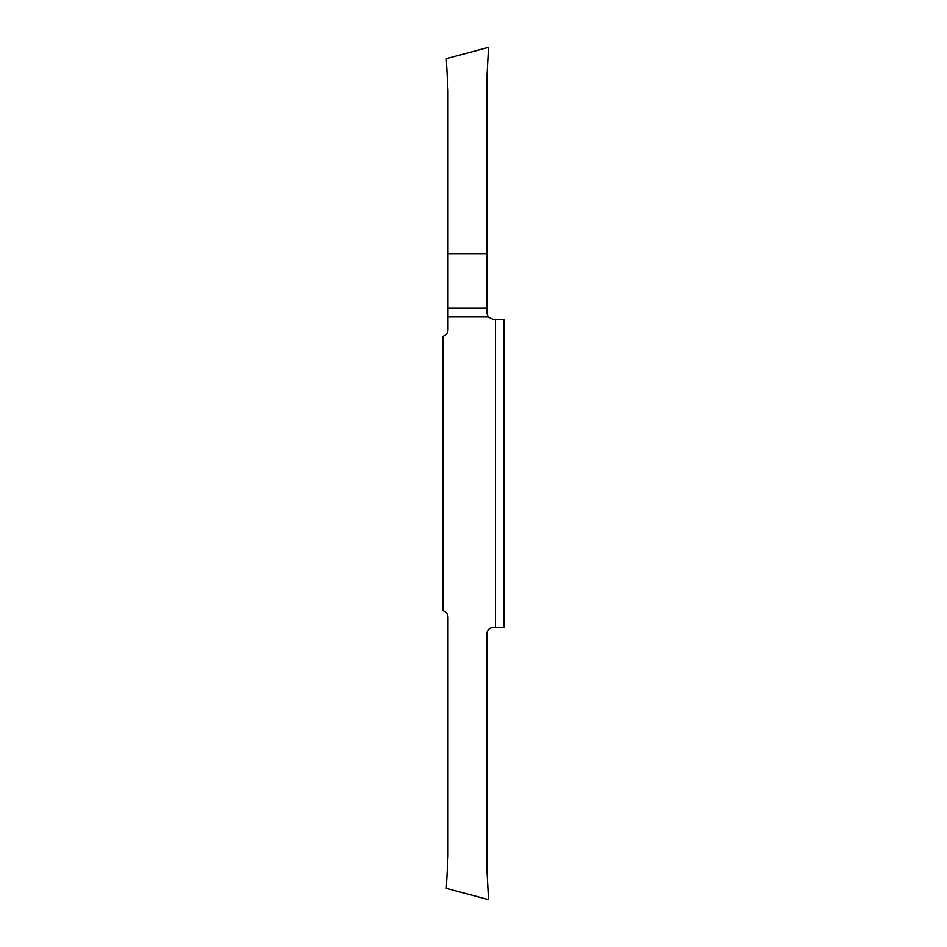 <?xml version="1.0" encoding="UTF-8"?>
<svg xmlns="http://www.w3.org/2000/svg" width="947" height="947" viewBox="0 0 947 947"><rect width="100%" height="100%" fill="white"/><g stroke="black" fill="none" stroke-linecap="round" stroke-linejoin="round"><path stroke-width="1.42" d="M503.875 440.166L503.875 380.256L503.875 440.166M495.435 627.328L503.875 627.328L503.875 319.672L495.435 319.672L495.435 627.328L493.588 627.328C489.481 627.731 487.232 629.98 486.829 634.076L486.829 867.452L488.522 899.65L446.333 888.345L448.014 856.135L448.014 617.207C447.813 613.964 446.179 611.798 443.125 610.708L443.125 336.292C446.179 335.202 447.813 333.036 448.014 329.793L448.014 316.937L488.155 316.937L493.588 319.672L495.435 319.672M503.875 566.744L503.875 506.834L503.875 566.744M488.155 316.937L486.829 312.924L486.829 308.047L448.014 308.047L448.014 316.937M448.014 308.047L448.014 253.642L486.829 253.642L486.829 308.047M448.014 253.642L448.014 90.865L446.333 58.655L488.522 47.35L486.829 79.548L486.829 253.642"/></g></svg>
